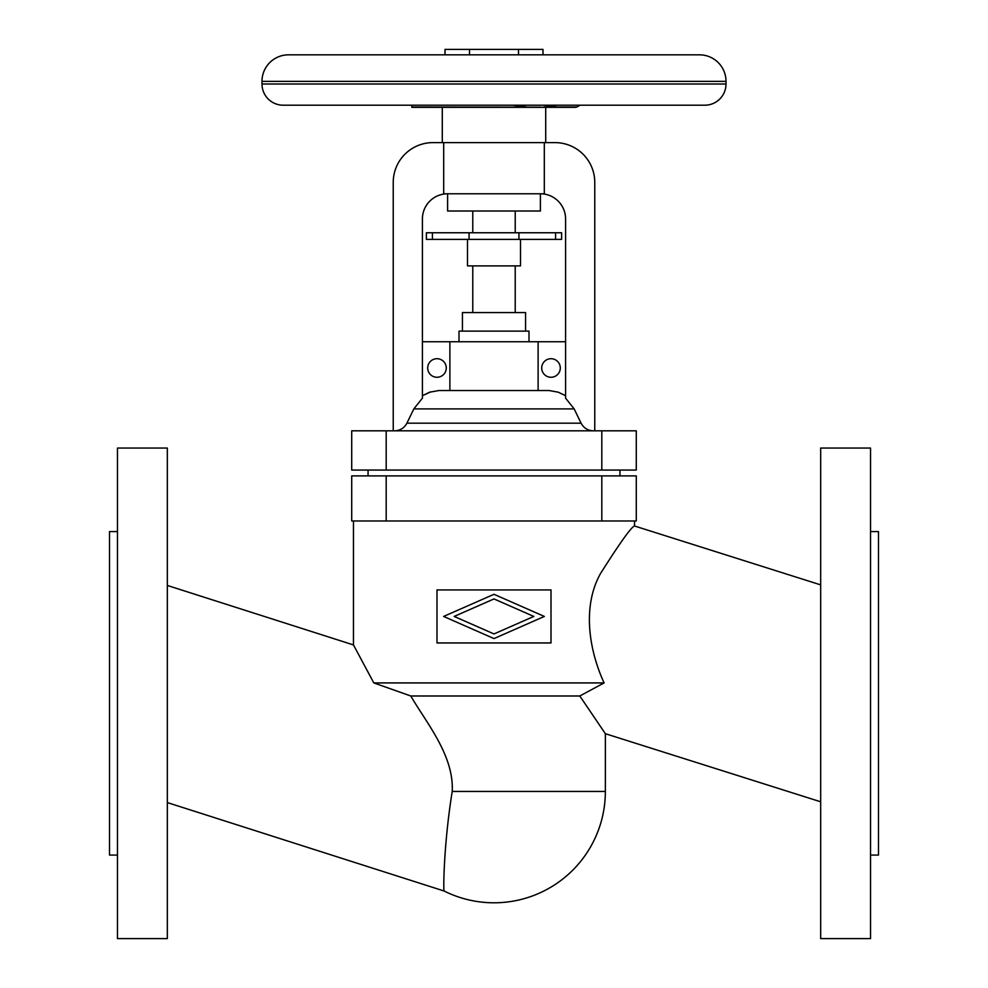 <?xml version="1.0" encoding="UTF-8"?>
<svg xmlns="http://www.w3.org/2000/svg" width="988" height="988" viewBox="0 0 988 988"><rect width="100%" height="100%" fill="white"/><g stroke="black" fill="none" stroke-linecap="round" stroke-linejoin="round"><path stroke-width="1.48" d="M167.33 802.577L444.168 891.028A111.36 111.36 0 0 0 605.36 791.437L605.36 733.701L820.67 801.787M167.33 585.452L353.469 644.929L353.469 520.985M410.786 695.984L373.81 682.918L353.469 644.929L373.81 682.918L604.1 682.918C589.354 650.87 581.759 607.126 600.494 573.559C620.019 542.733 631.357 526.888 634.531 525.999C631.357 526.888 620.019 542.733 600.494 573.559C581.759 607.126 589.354 650.87 604.1 682.918L579.783 695.984L605.36 733.701L579.783 695.984L410.786 695.984C426.149 722.574 454.134 755.425 452.22 791.437C443.637 844.567 443.204 891.658 444.168 891.028C443.204 891.658 443.637 844.567 452.22 791.437L605.36 791.437M820.67 584.871L634.531 525.999L634.531 520.985M870.527 938.6L870.527 448.058L820.67 448.058L820.67 938.6L870.527 938.6M870.527 531.581L878.48 531.581L878.48 855.077L870.527 855.077M167.33 938.6L167.33 448.058L117.473 448.058L117.473 938.6L167.33 938.6M117.473 855.077L109.52 855.077L109.52 531.581L117.473 531.581M533.829 616.438L494 598.926L454.171 616.438L494 633.938L533.829 616.438M544.376 616.438L494 638.581L443.624 616.438L494 594.294L544.376 616.438M436.992 589.922L436.992 642.953L551.008 642.953L551.008 589.922L436.992 589.922M351.716 520.985L351.716 475.907L636.284 475.907L636.284 520.985L351.716 520.985M579.783 695.984L604.1 682.918M368.055 470.066L368.055 475.907M619.945 470.066L619.945 475.907M636.284 470.066L351.716 470.066L351.716 430.83L636.284 430.83L636.284 470.066M393.236 430.83L393.236 182.372A39.779 39.779 0 0 1 433.016 142.605L443.686 142.605L443.686 193.772L544.314 193.772L544.314 142.605L554.984 142.605A39.779 39.779 0 0 1 594.764 182.372L594.764 430.83M593.492 430.83C587.885 430.632 583.76 428.076 581.08 423.173L574.164 408.896L565.593 398.152L565.593 218.966A25.194 25.194 0 0 0 540.399 193.772L540.399 211.012L447.601 211.012L447.601 193.772A25.194 25.194 0 0 0 422.407 218.966L422.407 398.152L413.836 408.896L406.92 423.173C404.24 428.076 400.115 430.632 394.508 430.83M565.593 341.737L538.114 341.737L538.114 390.519M430.83 391.841L422.407 395.694L429.718 392.187L438.833 390.544L549.167 390.544L558.282 392.187L565.593 395.694M541.733 367.981A9.275 9.275 0 0 0 551.008 377.268A9.275 9.275 0 0 0 560.295 367.981A9.275 9.275 0 0 0 551.008 358.706A9.275 9.275 0 0 0 541.733 367.981M427.705 367.981A9.275 9.275 0 0 0 436.992 377.268A9.275 9.275 0 0 0 446.267 367.981A9.275 9.275 0 0 0 436.992 358.706A9.275 9.275 0 0 0 427.705 367.981M422.407 341.737L449.886 341.737L449.886 390.519M449.886 341.737L538.114 341.737M391.693 430.83A13.264 13.264 0 0 0 393.236 430.731M596.307 430.83A13.264 13.264 0 0 1 594.764 430.731M515.217 211.012L515.217 232.76M472.783 211.012L472.783 232.76M469.078 232.76L469.078 239.38L426.384 239.38L426.384 232.76L561.616 232.76L561.616 239.38L518.922 239.38L518.922 232.76M469.078 239.38L518.922 239.38M467.485 239.38L467.485 265.896L520.515 265.896L520.515 239.38M515.217 265.896L515.217 312.566M472.783 265.896L472.783 312.566M462.446 331.128L462.446 312.566L525.554 312.566L525.554 331.128M459 341.737L459 331.128L529 331.128L529 341.737M443.686 142.605L544.314 142.605M545.709 107.334L545.709 142.605M442.291 107.334L442.291 142.605M411.798 105.21L411.798 107.247A2.655 2.655 0 0 0 412.478 107.334L575.522 107.334A2.655 2.655 0 0 0 576.794 107.013L580.092 105.21M411.798 107.013L540.992 107.161M540.448 107.173L529.741 107.173M261.993 84.005L261.993 81.349A26.515 26.515 0 0 1 288.508 54.834L699.492 54.834A26.515 26.515 0 0 1 726.007 81.349L726.007 84.005A21.217 21.217 0 0 1 704.802 105.21L283.198 105.21A21.217 21.217 0 0 1 261.993 84.005L726.007 84.005M297.783 105.21L690.217 105.21M445.008 54.834L445.008 49.4L542.992 49.4L542.992 54.834M518.49 49.4L518.49 54.834M469.51 49.4L469.51 54.834M526.53 107.013L512.945 105.21M557.257 105.21L543.672 107.013L576.794 107.013M601.803 520.985L601.803 475.907M386.197 475.907L386.197 520.985M601.803 470.066L601.803 430.83M386.197 430.83L386.197 470.066M406.92 423.173L581.08 423.173M413.836 408.896L574.164 408.896M555.565 232.76L555.565 239.38M432.435 239.38L432.435 232.76M261.993 81.349L726.007 81.349"/></g></svg>

